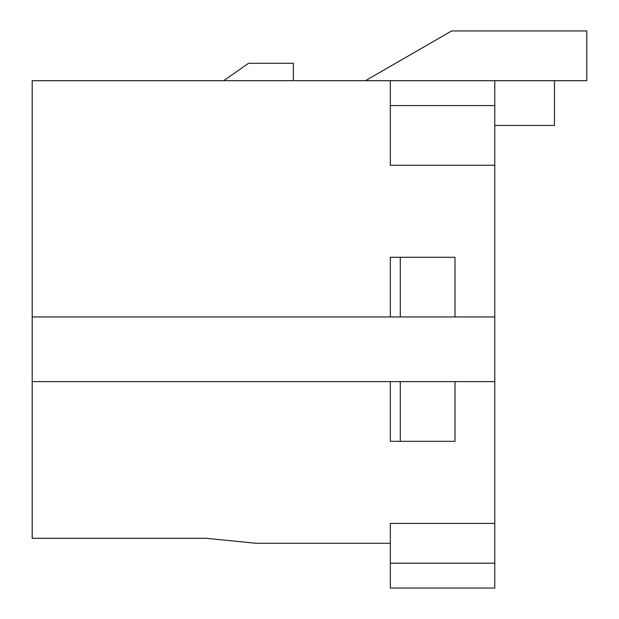 <?xml version="1.0" encoding="UTF-8"?>
<svg xmlns="http://www.w3.org/2000/svg" width="619" height="619" viewBox="0 0 619 619"><rect width="100%" height="100%" fill="white"/><g stroke="black" fill="none" stroke-linecap="round" stroke-linejoin="round"><path stroke-width="0.93" d="M390.326 588.05L390.326 523.388L494.782 523.388L494.782 588.05L390.326 588.05L494.782 588.05L494.782 381.621L494.782 523.388L390.326 523.388L390.326 563.182L494.782 563.182L390.326 563.182L390.326 588.05M206.289 538.306L32.196 538.306L32.196 80.694L494.782 80.694L494.782 381.621L454.996 381.621L454.996 441.316L390.326 441.316L390.326 381.621L32.196 381.621L32.196 538.306L206.289 538.306L256.026 543.281L390.326 543.281L256.026 543.281L206.289 538.306M365.458 80.694L451.615 30.95L586.804 30.95L586.804 80.694L494.782 80.694L554.477 80.694L554.477 125.456L554.477 80.694L586.804 80.694L586.804 30.95L451.615 30.95L365.458 80.694M494.782 125.456L554.477 125.456L494.782 125.456M454.996 257.272L454.996 316.959L494.782 316.959L494.782 165.25L390.326 165.25L390.326 80.694L32.196 80.694L32.196 316.959L390.326 316.959L32.196 316.959L32.196 381.621L494.782 381.621L494.782 316.959L390.326 316.959L390.326 257.272L454.996 257.272L390.326 257.272L390.326 316.959L400.276 316.959L400.276 257.272L400.276 316.959L454.996 316.959L454.996 257.272M494.782 165.25L494.782 105.563L390.326 105.563L390.326 165.25L494.782 165.25M390.326 441.316L400.276 441.316L400.276 381.621L390.326 381.621L390.326 441.316M400.276 441.316L454.996 441.316L454.996 381.621L400.276 381.621L400.276 441.316M293.336 63.285L293.336 80.694L293.336 63.285L248.567 63.285L223.699 80.694L248.567 63.285L293.336 63.285M494.782 105.563L494.782 80.694L390.326 80.694L390.326 105.563L494.782 105.563"/></g></svg>
